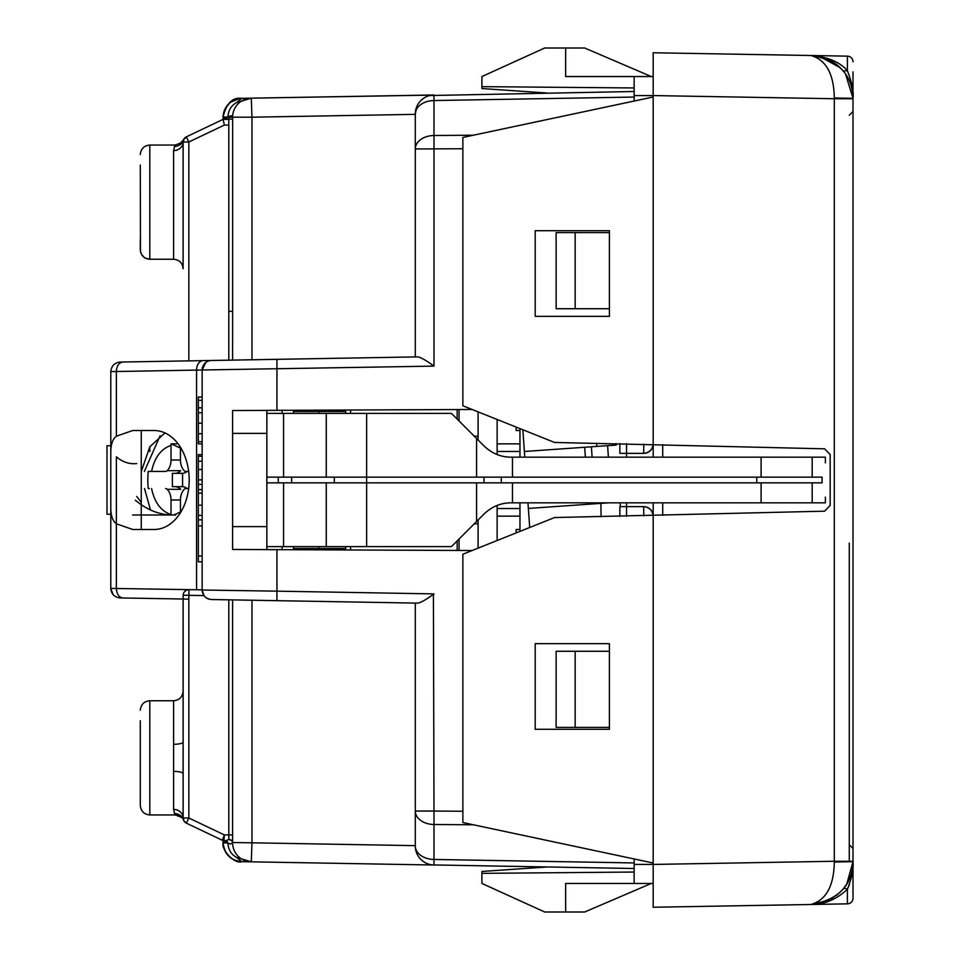 <?xml version="1.0" encoding="UTF-8"?>
<svg xmlns="http://www.w3.org/2000/svg" width="960" height="960" viewBox="0 0 960 960"><rect width="100%" height="100%" fill="white"/><g stroke="black" fill="none" stroke-linecap="round" stroke-linejoin="round"><path stroke-width="1.44" d="M232.596 311.316L228.792 311.316L228.792 117.192L251.964 117.192L251.292 98.172L432.204 95.088M140.304 239.256L140.304 249.732C140.916 255.564 144.084 258.732 149.82 259.248L173.604 259.248C179.388 259.8 182.556 262.98 183.12 268.752L183.12 141.996A9.516 8.592 0 0 1 173.604 150.588L174.96 145.056L149.82 145.056L149.82 259.248L145.488 258.204M183.564 820.392L186.3 823.116L183.564 820.392C184.404 818.784 181.536 816.972 174.96 814.944L173.604 809.412L173.604 700.752L149.82 700.752L149.82 814.944C144.036 814.38 140.868 811.212 140.304 805.428L140.304 720.744M179.508 816.096L174.96 814.944L149.82 814.944C144.036 814.38 140.868 811.212 140.304 805.428L140.304 794.964M183.396 140.256L183.42 140.172A9.516 9.264 18.7 0 1 174.408 146.412L174.432 146.34M116.376 522.288L116.376 456.828C122.568 462.072 129.348 464.316 136.716 463.584M183.132 818.4L183.12 599.028L120.156 597.936C114.504 597.252 111.384 594.084 110.796 588.42L110.796 371.58C111.384 365.916 114.504 362.748 120.156 362.064L211.5 360.48A9.516 9.516 0 0 0 203.952 364.416M232.596 410.532L276.948 410.34L232.596 410.532L232.596 549.468L276.948 549.66L276.948 591.156L433.992 593.892C425.832 599.832 420.396 602.904 417.684 603.12L276.948 600.672L276.948 591.156L202.152 590.016L202.152 369.984L433.992 366.108C425.856 360.192 420.42 357.12 417.684 356.88L276.948 359.328L276.948 410.34L472.152 409.488M113.592 588.444L202.152 589.848L202.152 561.828L198.348 561.828L198.348 454.584L202.152 454.584L202.152 443.844L198.348 443.844L198.348 397.008L202.152 397.008L202.152 369.984L205.836 362.472A9.516 9.516 0 0 0 202.152 369.984A9.516 9.516 89 0 1 211.5 360.48L276.948 359.328M198.348 555.432L198.348 556.056L202.152 556.068L198.348 556.056L198.348 555.432M202.152 525.876L198.348 525.876M202.152 519.864L198.348 519.864M202.152 489.576L198.348 489.576M202.152 484.368L198.348 484.368M202.152 441.744L198.348 441.744M183.168 596.076L183.18 595.224L203.952 595.584L202.152 590.016L203.952 595.584A9.516 9.516 0 0 0 211.5 599.52C205.812 598.884 202.692 595.704 202.152 590.016A9.516 9.516 91 0 0 202.44 592.344A9.516 9.516 91 0 1 202.152 590.016M183.348 819.588L183.12 817.608M183.42 140.172L183.132 141.636M184.824 137.928L184.788 137.916A5.712 5.712 64.5 0 1 186.372 136.848L179.916 143.664M140.46 251.46L140.304 165.036M232.596 433.38L266.856 433.38L266.856 410.388M164.964 432.912L149.82 446.772L141.252 471.648L141.252 529.476M135.324 500.184C147.768 510.648 161.232 515.58 175.74 514.992L132.672 514.992M141.252 505.092L141.252 430.524M110.796 453.828L110.796 506.172M462.876 148.74L415.296 148.956L415.296 356.916L251.964 359.772L251.964 117.192L415.296 114.348L415.296 148.956L415.296 114A19.032 13.452 0 0 1 433.992 100.548L634.152 97.056M203.76 360.612L122.94 362.016C118.908 362.64 116.712 365.82 116.376 371.532L114.024 371.556M228.792 311.316L228.792 360.168L207.636 360.54M232.596 526.62L266.856 526.62L266.856 433.38M266.856 526.62L266.856 549.612L232.596 549.468M266.856 549.468L266.856 546.612L451.452 546.612L484.08 513.984C491.856 506.592 500.832 502.884 510.996 502.836L761.1 502.836L761.1 482.856L266.856 482.856M266.856 477.144L283.572 477.144L283.572 413.388L266.856 413.388L266.856 410.532M266.856 549.612L472.152 550.512M609.408 727.404L556.128 727.404L556.128 651.276L609.408 651.276M575.16 727.404L575.16 651.276M575.16 232.596L556.128 232.596L556.128 308.724L575.16 308.724L575.16 232.596L609.408 232.596M609.408 308.724L575.16 308.724M416.844 106.476L415.296 114A19.032 19.032 0 0 1 433.992 94.98L251.292 98.172A19.032 19.032 0 0 0 243.564 99.96A19.032 19.032 0 0 1 251.292 98.172L236.52 102.612C231.276 105.48 228.384 110.316 227.844 117.096M420.612 100.812L419.688 101.844M416.7 106.824L415.932 109.104M634.152 862.944L433.992 859.452A19.032 13.452 0 0 1 415.296 846L415.296 603.084L251.964 600.228L251.964 842.808L232.596 842.532A3.804 3.048 0 0 0 228.792 839.496L228.792 834.924L224.376 834.924L222.312 840.264L227.688 842.832A3.804 1.92 87.3 0 0 226.008 840.612L228.792 839.496M415.296 811.044A19.032 13.452 0 0 0 433.992 824.508L433.992 811.044L415.296 811.044L415.296 845.652L251.964 842.808L251.292 861.828A19.032 19.032 0 0 1 232.596 842.808A19.032 19.032 0 0 0 232.644 844.152M462.876 811.26L433.992 811.044L433.404 594.3M415.296 846A19.032 19.032 0 0 0 433.992 865.02L251.292 861.828A19.032 19.032 0 0 1 232.788 845.484M634.152 868.512L432.204 864.912M223.32 845.664A19.032 19.032 0 0 1 223.08 842.64L223.092 842.976C224.64 854.328 230.868 860.556 241.788 861.672L322.044 863.064L241.788 861.672A19.032 19.032 0 0 1 235.464 860.472M322.044 863.064L371.52 863.928L322.044 863.064M371.52 863.928L433.992 865.02L433.992 824.508L473.376 824.784M322.044 96.936L241.776 98.328L236.52 102.612M429.768 95.532L634.152 91.488M415.716 110.004A19.032 19.032 0 0 1 433.992 94.98L433.992 135.492A19.032 13.452 0 0 0 415.296 148.956M419.952 101.532L420.528 100.896M232.596 360.108L232.644 115.836A19.032 19.032 0 0 1 243.564 99.96M232.596 599.892L232.596 842.808M232.596 117.192L232.644 115.86A19.032 19.032 0 0 0 232.596 117.192A19.032 19.032 0 0 1 232.644 115.848L232.284 117.192L232.644 115.836L230.28 115.944M228.792 120.504L228.852 119.364L223.08 119.364L186.252 136.908M183.12 141.996L188.832 141.996L186.372 136.848A5.712 5.712 0 0 0 183.12 141.996L183.12 141.828M228.792 125.076L224.376 125.076L223.08 119.364L230.64 115.764M228.792 119.364L223.08 119.364L227.292 117.36L223.08 117.36L223.08 119.364L223.08 117.36A19.032 19.032 0 0 1 223.428 113.784M223.08 842.64L223.08 840.636L227.292 842.64L223.092 842.976C221.184 849.792 234.828 864.576 241.788 861.672L236.52 857.388L251.292 861.828A19.032 19.032 0 0 1 243.564 860.04M236.52 857.388C231.264 854.52 228.372 849.684 227.844 842.904L228.072 843.012M228.78 839.652A3.804 3.144 5.6 0 1 232.584 842.808L230.292 844.068L227.688 842.832M186.288 823.104A5.712 5.712 115.5 0 1 186.252 823.092L186.372 823.152A5.712 5.712 115.5 0 0 186.372 823.152L188.832 818.004L183.12 818.004A5.712 5.712 0 0 0 186.372 823.152L223.08 840.636M226.104 840.636L224.496 840.636M226.008 840.636L223.944 840.636L226.272 841.536L224.316 841.224M235.284 860.4A19.032 19.032 0 0 1 223.656 847.26M226.272 841.536A3.804 2.244 90 0 0 224.82 840.636L226.008 840.612M188.832 599.136L188.988 589.62A5.712 5.712 0 0 0 183.18 595.224L183.12 599.028L188.832 599.136L188.832 818.004L224.376 834.924L223.944 840.636A3.804 3.804 -64.5 0 1 222.312 840.264L223.944 840.636A3.804 3.804 0 0 1 222.312 840.264M232.596 834.924L228.792 834.924L228.792 599.832L211.5 599.52A9.516 9.516 91 0 1 203.7 595.212A9.516 9.516 91 0 0 211.488 599.52L276.948 600.672M183.42 819.828A9.516 9.264 -18.7 0 0 174.408 813.588M183.12 818.172L183.12 818.004A9.516 8.592 0 0 0 173.604 809.412M416.46 852.552L416.484 852.6A19.032 19.032 0 0 0 433.992 865.02M419.7 858.168L420.612 859.188M419.952 858.468L420.528 859.104M110.796 514.26L110.796 445.74L106.992 445.74L106.992 514.26L110.796 514.26M110.796 453.972C110.556 445.08 112.416 439.164 116.376 436.212L132.672 430.524L154.212 430.524A49.476 34.992 -90 0 1 189.192 480A49.476 34.992 -90 0 1 154.212 529.476L132.672 529.476L116.376 523.788C112.416 520.836 110.556 514.92 110.796 506.028M116.376 436.212L116.376 371.532L202.152 369.984A9.516 9.516 89 0 1 211.5 360.48A9.516 9.516 0 0 0 205.836 362.472M415.716 849.996A19.032 19.032 0 0 0 416.472 852.576M416.7 853.176L415.932 850.896M185.328 590.868L187.776 589.728M183.12 599.028L183.18 595.224A5.712 5.712 0 0 1 188.988 589.62M120.156 597.936C114.468 597.288 111.348 594.12 110.796 588.42C111.348 594.12 114.468 597.288 120.156 597.936L120.156 597.936M239.508 98.508L230.532 102.252M229.56 103.056L224.772 109.524M223.8 112.176A19.032 19.032 0 0 1 241.788 98.328C232.632 97.056 226.404 103.284 223.092 117.024C224.94 105.288 231.18 99.06 241.788 98.328M223.092 117.024L227.652 117.192M232.644 115.896L232.644 115.836A19.032 19.032 0 0 1 232.788 114.516A19.032 19.032 0 0 0 232.644 115.836L232.044 117.624M233.028 113.196A19.032 19.032 0 0 1 233.352 111.888A19.032 19.032 0 0 0 232.788 114.516M227.748 117.144L225.804 119.364M185.34 137.484L185.328 137.484A5.712 5.712 64.5 0 1 186.372 136.848M626.556 443.712L626.532 453.36L626.532 443.592M653.184 516.156C652.572 510.42 649.404 507.252 643.668 506.64L619.872 506.64L619.872 516.408M643.8 515.904L643.668 506.64A9.516 9.516 0 0 1 653.172 515.664L653.184 502.836M626.532 457.164L626.532 453.36L643.668 453.36L643.8 444.096M653.184 457.164L653.184 444.336A9.516 9.516 0 0 1 643.668 453.36C649.404 452.748 652.572 449.58 653.184 443.844M626.532 516.288L626.532 502.836M626.532 443.712L626.532 453.36L619.872 453.36L619.872 443.592M474.288 523.776L478.092 523.776M459.06 550.452L459.06 538.992M478.092 436.224L474.288 436.224M459.06 421.008L459.06 409.548M478.092 411.864L478.092 440.04M478.092 519.96L478.092 548.136M519.96 428.616L519.96 430.524L516.156 430.524L516.156 427.668M516.156 532.332L516.156 529.476L519.96 529.476L519.96 531.384M519.96 430.524L519.96 457.164M519.96 516.156L519.96 508.548L497.124 508.548L497.124 516.156L519.96 516.156L519.96 529.476M519.96 502.836L519.96 508.548M519.96 443.844L497.124 443.844L497.124 451.452L519.96 451.452M497.124 451.452L497.124 454.548M497.124 505.452L497.124 508.548M497.124 540.516L497.124 516.156M497.124 443.844L497.124 419.484M608.4 457.164L607.596 445.668L616.224 445.068L616.044 443.52M616.224 445.068L596.88 446.412L596.484 443.184M522.864 429.78L524.376 451.488L596.88 446.412M524.772 457.164L524.376 451.488M620.292 506.64L620.22 502.836L620.292 506.64M608.508 502.836L528.36 508.44L527.976 502.836M528.36 508.44L529.692 527.496M761.1 502.836L812.184 502.836L812.184 482.856L822.084 482.856L822.084 477.144L812.184 477.144L812.184 457.164L510.996 457.164C500.88 457.14 491.916 453.432 484.08 446.016L451.452 413.388L366.624 413.388L366.624 477.144L476.592 477.144L476.592 438.54M812.184 477.144L476.592 477.144M812.184 482.856L761.1 482.856M283.572 413.388L366.624 413.388M283.572 477.144L366.624 477.144L366.624 546.612M278.268 477.144L278.268 482.856M149.784 446.82L149.784 451.524M149.784 508.476L149.784 509.784M812.184 502.836L825.384 502.836L825.384 497.124M812.184 457.164L825.384 457.164L825.384 462.876M318.864 546.612L318.864 548.508L293.496 548.508M293.508 411.492L318.864 411.492L318.864 413.388M345.768 546.612L345.768 548.508L318.864 548.508M345.768 413.388L345.768 411.492L318.864 411.492M149.304 488.568L148.26 488.568A58.512 41.376 90 0 1 147.816 479.472A58.512 41.376 90 0 1 148.26 471.432L151.584 471.432C154.536 457.488 161.016 448.824 171.024 445.428L171.024 460.02A13.32 9.42 90 0 1 167.256 470.676A3.804 2.688 90 0 1 165.648 471.432L151.584 471.432M180.444 448.092L171.06 443.856L171.024 445.428M171.06 443.856L176.736 443.844M165.648 488.568A3.804 2.688 90 0 1 167.256 489.324A13.32 9.42 90 0 1 171.024 499.98L171.024 514.836M150.54 510.108L144.504 488.568M180.444 447.276L180.444 460.02A13.32 9.42 90 0 0 184.212 470.676A3.804 2.688 90 0 0 185.832 471.432L188.664 471.432M165.648 471.432L150.396 471.432M179.1 471.432A3.804 2.688 -90 0 0 180.72 470.676L167.256 470.676M179.1 488.568A3.804 2.688 90 0 1 180.72 489.324A13.32 9.42 90 0 0 175.068 486.66L172.368 486.66L172.368 473.34L175.068 473.34A13.32 9.42 -90 0 0 180.72 470.676M171.024 499.98L180.444 499.98L180.444 512.724M185.832 488.568L188.664 488.568L185.832 488.568A3.804 2.688 90 0 0 184.212 489.324A13.32 9.42 90 0 0 180.444 499.98M175.068 473.34L182.58 473.328A13.32 9.42 -90 0 0 187.128 471.432M182.58 473.328L182.58 486.672L175.068 486.66M182.58 486.672A13.32 9.42 90 0 1 187.128 488.568M173.796 514.956L180.444 512.088M457.164 419.1L457.164 409.56M350.592 410.028L350.592 413.388M350.592 546.612L350.592 549.972M457.164 550.44L457.164 540.9M293.496 413.388L293.508 410.268M282.084 413.388L282.084 411.492A22.836 22.836 0 0 1 282.108 410.316M293.496 549.732L293.496 546.612M282.084 546.612L282.084 548.508A22.836 22.836 0 0 0 282.108 549.684M830.172 454.536L824.604 448.824L830.172 454.536L830.172 505.464L824.604 511.176L554.556 517.548L462.876 554.22L462.876 822.552L653.184 863.004L653.184 907.248L653.184 864.432L834.3 861.264L834.312 862.008C833.88 886.056 826.08 900.216 810.936 904.488L828.876 900.204M853.008 71.856L853.008 898.14A5.712 5.712 0 0 1 847.392 903.852L812.604 904.428M853.008 869.184L853.008 888.144M846.828 883.836L853.008 861.672C852.144 885.816 838.116 900.084 810.936 904.488L795.912 904.752M846.54 884.292L843.108 889.056A5.712 2.808 39.8 0 1 847.392 889.272C851.904 877.692 853.776 868.5 853.008 861.672L834.312 862.008M820.152 903.324L822.96 902.544M820.68 903.192L822.324 902.736M829.836 899.724L822.768 902.604M823.248 902.448L828.288 900.48M836.652 895.332L842.28 890.016M810.936 904.488L847.392 903.852L810.936 904.488C824.388 904.524 836.544 899.448 847.392 889.272L847.392 903.852A5.712 5.712 0 0 0 853.008 898.14A5.712 5.712 0 0 1 847.392 903.852A5.712 5.712 0 0 0 853.008 898.14A5.712 5.712 0 0 1 847.392 903.852L653.184 907.248M653.184 52.752L847.392 56.148A5.712 5.712 0 0 1 853.008 61.86A5.712 5.712 0 0 0 847.392 56.148A5.712 5.712 0 0 1 853.008 61.86A5.712 5.712 0 0 0 847.392 56.148A5.712 5.712 0 0 1 853.008 61.86A5.712 5.712 0 0 0 847.392 56.148L810.936 55.512C826.092 59.796 833.88 73.956 834.312 97.992L834.3 98.736L653.184 95.568L653.184 52.752L653.184 96.996L462.876 137.448L462.876 405.78L554.556 442.452L824.604 448.824M653.184 883.452L565.644 883.452L565.644 912L544.704 912L481.908 883.452L481.908 873.36L634.152 872.04M546.9 866.988L481.908 871.464L481.908 873.36M565.644 912L584.664 912L651.276 883.452M634.152 883.452L634.152 858.96M634.152 101.04L634.152 76.548L653.184 76.548M662.7 515.412L662.7 502.836M662.7 457.164L662.7 444.588M653.184 515.664L653.184 863.004M653.184 444.336L653.184 96.996M535.188 729.3L535.188 643.668L609.408 643.668L609.408 729.3L535.188 729.3M609.408 316.332L535.188 316.332L535.188 230.7L609.408 230.7L609.408 316.332M651.276 76.548L584.664 48L565.644 48L565.644 76.548L634.152 76.548M546.9 93.012L481.908 88.536L481.908 86.64L634.152 87.96M565.644 48L544.704 48L481.908 76.548L481.908 86.64M845.628 74.304L853.008 98.328C852.156 74.196 838.128 59.928 810.936 55.512C827.436 56.76 839.592 61.824 847.392 70.728L843.108 70.944C835.164 61.416 824.436 56.268 810.936 55.512L820.152 56.676L810.936 55.512L795.912 55.248M828.408 69.588L828.072 68.928M843.12 70.956L841.812 69.456M835.44 63.744L821.532 57.036M824.604 511.176L830.172 505.464M820.764 56.832L821.868 57.132L820.764 56.832M823.92 57.768L829.788 60.264L823.92 57.768M827.784 59.292L839.964 67.56L819.924 56.628M847.392 56.148L847.392 70.728C852 82.68 853.872 91.884 853.008 98.328L834.312 97.992M847.392 889.272L849.48 884.352M136.716 496.416L141.252 502.38M173.604 259.248L173.604 150.588M173.604 163.332L173.604 165.036M202.152 515.376L198.348 515.376M202.152 493.176L198.348 493.176M202.152 505.188L198.348 505.188M202.152 479.868L198.348 479.868M202.152 456.252L198.348 456.252M202.152 461.196L198.348 461.196M202.152 469.476L198.348 469.476M202.152 400.332L198.348 400.332M202.152 407.844L198.348 407.844M202.152 412.776L198.348 412.776M202.152 423.18L198.348 423.18M202.152 433.704L198.348 433.704M473.376 135.216L433.992 135.492L433.992 366.108M224.376 125.076L188.832 141.996L188.832 360.864M227.652 842.808L223.092 842.976M183.12 742.044A9.516 2.256 0 0 1 173.604 744.3M183.12 773.664A9.516 2.256 0 0 0 173.604 771.396M110.796 371.58L116.376 371.532M211.548 360.468L203.136 360.624A9.516 6.732 89 0 0 196.572 370.128L196.572 589.752M122.94 597.984C118.932 597.324 116.736 594.156 116.376 588.468L116.376 523.788M116.376 588.468L110.796 588.42M228.792 119.1L232.596 119.1M591.396 446.808L592.116 457.164M595.308 502.836L595.368 503.76M584.676 447.276L585.372 457.164M588.564 502.836L588.66 504.228M601.104 516.732L600.864 503.376M283.572 546.612L283.572 482.856M326.256 413.388L326.256 477.144M326.256 546.612L326.256 482.856M476.592 521.46L476.592 482.856M512.472 477.144L512.472 457.164M756.792 482.856L756.792 477.144M501.276 482.856L501.276 477.144M484.044 477.144L484.044 482.856M334.332 477.144L334.332 482.856M291.648 482.856L291.648 477.144M761.1 477.144L761.1 457.164M512.472 502.836L512.472 482.856M171.024 514.572C161.016 511.176 154.536 502.512 151.584 488.568M180.444 460.02L171.024 460.02M167.256 489.324L180.72 489.324M849.264 860.016L849.264 543.072L849.264 844.728L853.008 848.532M853.008 98.736L834.3 98.736L834.3 861.264L853.008 861.264M634.152 95.58L653.184 95.58M634.152 864.42L653.184 864.42M149.82 145.056C144.036 145.62 140.868 148.788 140.304 154.572C140.868 148.788 144.036 145.62 149.82 145.056M145.32 258.12L144.348 257.52M144.204 257.412L141.396 254.172M140.652 252.276L140.496 251.64M415.488 111.324A19.032 19.032 0 0 0 415.344 112.668M223.932 840.636L222.54 840.36M225.336 851.616L224.7 850.308M223.8 847.824L223.464 846.396M149.82 700.752C144.036 701.316 140.868 704.496 140.304 710.268C140.868 704.496 144.036 701.316 149.82 700.752M186.36 823.152L184.152 821.268M173.604 700.752C179.328 700.248 182.496 697.08 183.12 691.248C182.496 697.08 179.328 700.248 173.604 700.752M110.808 588.828L113.292 594.828M415.344 847.332A19.032 19.032 0 0 0 415.488 848.676M225.336 108.384L224.904 109.248M223.656 112.74L223.416 113.796M174.96 145.056C181.536 143.028 184.404 141.216 183.564 139.608L184.572 138.192M233.772 110.616A19.032 19.032 0 0 0 233.352 111.888M160.104 435.744L144.372 471.432M853.008 543.072L853.008 541.716L853.008 543.072M853.008 539.148L853.008 537.096M853.008 416.928L853.008 418.248M849.264 115.272L853.008 111.468M840.06 892.356L831.456 898.836L840.06 892.356M827.652 900.768L826.92 901.092M826.512 901.26L822.588 902.664"/></g></svg>
